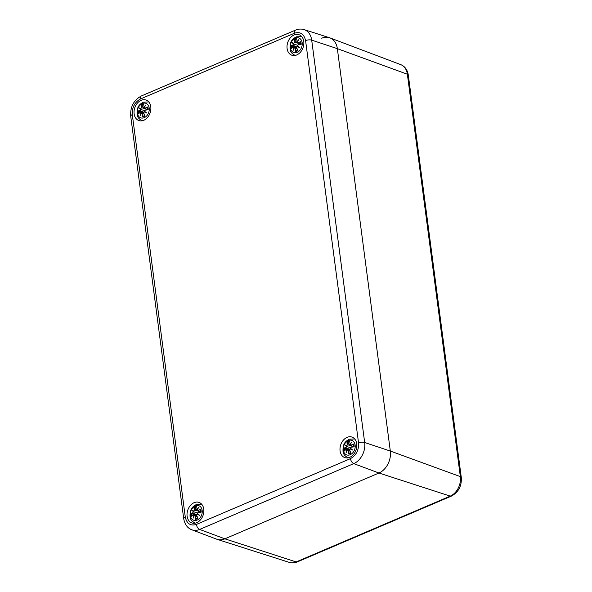 <?xml version="1.0" encoding="UTF-8"?>
<svg xmlns="http://www.w3.org/2000/svg" width="592" height="592" viewBox="0 0 592 592"><rect width="100%" height="100%" fill="white"/><g stroke="black" fill="none" stroke-linecap="round" stroke-linejoin="round"><path stroke-width="0.89" d="M321.708 38.221A17.634 13.105 109.2 0 1 329.885 37.858A17.634 13.105 109.2 0 1 337.344 48.655L407.363 74.229A4.41 1.65 -7.5 0 1 408.31 75.073C407.451 69.834 404.928 66.356 400.74 64.639A15.658 11.633 109.2 0 1 407.363 74.229L460.339 476.612A15.658 11.633 109.2 0 1 450.246 496.118L378.954 473.015L224.856 538.824A17.634 13.105 109.2 0 1 217.16 539.349L289.318 562.4A15.658 11.633 109.2 0 0 296.148 561.934A4.41 2.442 66.9 0 0 297.295 561.919L451.393 496.103A4.41 2.442 -113.1 0 1 450.246 496.118L296.148 561.934L224.856 538.824L378.954 473.015A17.634 13.105 -70.8 0 0 390.313 451.045A17.634 13.105 109.2 0 1 378.954 473.015L353.75 463.625A4.41 2.442 -113.1 0 1 350.486 458.622L196.381 524.431C190.506 526.17 186.798 523.698 185.274 517.016L132.297 114.626C131.994 107.418 134.687 102.216 140.378 99.012L294.476 33.204C300.359 31.465 304.059 33.936 305.583 40.619L358.56 443.008C358.863 450.216 356.169 455.418 350.486 458.622M185.274 517.016A4.41 1.65 -7.5 0 0 183.69 518.562C184.697 524.327 187.398 528.064 191.801 529.781A16.939 12.587 -70.8 0 0 199.652 529.44L353.75 463.625A16.939 12.587 -70.8 0 0 364.672 442.52L311.695 40.13L337.344 48.655L390.313 451.045L337.344 48.655A17.634 13.105 -70.8 0 0 329.404 37.696L304.066 29.6A16.939 12.587 -70.8 0 1 311.695 40.13A4.41 1.65 172.5 0 0 305.583 40.619M141.14 100.3A10.871 8.081 -70.8 0 0 134.11 110.756A10.871 8.081 -70.8 0 0 138.876 120.561A10.871 8.081 -70.8 0 0 150.087 112.946A10.871 8.081 -70.8 0 0 146.032 100.026A10.871 8.081 -70.8 0 0 141.14 100.3M294.113 34.965A10.871 8.081 -70.8 0 0 287.083 45.429A10.871 8.081 -70.8 0 0 291.849 55.226A10.871 8.081 -70.8 0 0 303.06 47.619A10.871 8.081 -70.8 0 0 299.004 34.691A10.871 8.081 -70.8 0 0 294.113 34.965M347.09 437.355A10.871 8.081 -70.8 0 0 340.06 447.811A10.871 8.081 -70.8 0 0 344.825 457.616A10.871 8.081 -70.8 0 0 356.036 450.001A10.871 8.081 -70.8 0 0 351.981 437.081A10.871 8.081 -70.8 0 0 347.09 437.355M194.117 502.682A10.871 8.081 -70.8 0 0 187.087 513.146A10.871 8.081 -70.8 0 0 191.852 522.943A10.871 8.081 -70.8 0 0 203.063 515.336A10.871 8.081 -70.8 0 0 199.008 502.408A10.871 8.081 -70.8 0 0 194.117 502.682M191.801 529.781L216.679 539.186A17.634 13.105 -70.8 0 0 224.856 538.824L199.652 529.44A4.41 2.442 -113.1 0 1 196.381 524.431M144.788 115.662L144.996 115.936A6.66 4.951 109.2 0 1 142.628 116.95A19.062 12.824 -104.4 0 1 142.036 113.575L141.377 112.954L140.119 115.825L140.844 112.598L140.141 112.31A19.062 7.585 160.6 0 0 138.254 114.034A6.66 4.951 109.2 0 1 137.877 111.185A19.062 6.46 4.1 0 1 139.882 110.364L140.43 109.461L139.076 107.892L140.822 108.713L141.259 107.7A19.062 10.39 -126.3 0 1 141.059 105.043A6.66 4.951 109.2 0 1 143.427 104.029A19.062 10.353 80 0 0 142.879 107.004L143.434 107.596L145.684 105.065L143.967 107.951L144.781 108.277A19.062 10.057 -13.2 0 1 147.8 106.952A6.66 4.951 109.2 0 1 148.178 109.794A19.062 3.989 177.4 0 0 145.033 110.216L144.381 111.089L146.727 113.005L143.997 111.836L143.656 112.887A19.062 7.918 59.8 0 0 144.996 115.936L143.619 112.961L144.071 111.696L145.247 111.836M144.781 108.277L147.8 106.952M147.748 109.735L143.967 107.951M145.684 105.065L143.908 107.996M146.942 109.838L143.893 107.981L145.188 105.739L143.567 107.766L142.85 107.085L143.316 104.444M143.567 107.766L142.85 107.085L143.937 107.892M141.059 105.043L141.458 107.677L140.822 108.713M142.879 106.627L141.259 105.317M141.259 107.7L144.071 108.343M139.076 107.892L141.651 109.439L139.623 108.299L140.644 109.402L139.882 110.364M140.43 109.461L144.47 110.519M137.877 111.185L143.449 112.332A3.552 2.642 -70.8 0 0 143.471 112.672M143.582 112.265L139.986 110.534L138.195 111.252M138.513 113.716L140.2 112.199L140.844 112.598M140.141 112.31L142.147 113.161M140.2 112.199L141.066 112.606M140.119 115.825L141.044 112.598M141.703 112.813L140.356 115.085L141.399 112.835L143.715 113.227M141.377 112.954L142.036 113.575M142.628 116.95L142.953 116.276L144.574 115.647M144.071 114.093L142.235 113.553L142.739 116.535M146.727 113.005L144.071 111.696M144.381 111.089L145.928 112.51L144.33 111.2M144.344 111.207L145.099 110.105L147.859 109.727M147.482 107.515L147.482 107.515A5.913 4.388 109.2 0 1 147.793 109.727M197.765 518.044L197.972 518.326A6.66 4.951 109.2 0 1 195.604 519.339A19.062 12.824 -104.4 0 1 195.012 515.965L194.354 515.343L193.096 518.215L193.821 514.988L193.11 514.7A19.062 7.585 160.6 0 0 191.231 516.416A6.66 4.951 109.2 0 1 190.853 513.575A19.062 6.46 4.1 0 1 192.859 512.753L193.406 511.843L192.052 510.274L193.791 511.096L194.235 510.089A19.062 10.39 -126.3 0 1 194.035 507.425A6.66 4.951 109.2 0 1 196.403 506.419A19.062 10.353 80 0 0 195.856 509.394L196.411 509.978L198.66 507.455L196.944 510.334L197.758 510.659A19.062 10.057 -13.2 0 1 200.777 509.335A6.66 4.951 109.2 0 1 201.154 512.184A19.062 3.989 177.4 0 0 198.009 512.605L197.358 513.479L199.704 515.388L196.973 514.226L196.633 515.269A19.062 7.918 59.8 0 0 197.972 518.326L196.596 515.351L197.047 514.085L198.224 514.226M197.758 510.659L200.777 509.335M200.725 512.124L196.944 510.334M198.66 507.455L196.884 510.385L199.918 512.221M196.87 510.356L198.165 508.121L196.529 510.149L195.826 509.475L196.292 506.826M196.411 509.978L196.914 510.274M194.035 507.425L194.435 510.067L193.791 511.096M195.856 509.016L194.235 507.707M194.235 510.089L197.04 510.733M192.052 510.274L193.858 511.288M193.406 511.843L192.859 512.753M190.853 513.575L196.418 514.722A3.552 2.642 -70.8 0 0 196.448 515.062M196.559 514.655L192.962 512.924L191.164 513.641M191.49 516.106L193.177 514.589L193.821 514.988M193.11 514.7L195.123 515.551M193.177 514.589L194.043 514.996L193.096 518.215M194.339 515.247L193.332 517.475L194.376 515.225L196.685 515.617M194.391 515.225L195.012 515.965M195.604 519.339L195.93 518.659L197.55 518.037M197.047 516.483L195.212 515.943L195.715 518.925M199.704 515.388L197.047 514.085M197.358 513.479L198.076 512.494L200.836 512.117M200.459 509.897L200.459 509.897A5.913 4.388 109.2 0 1 200.769 512.117M193.873 511.296L192.6 510.689L193.599 511.784M197.447 512.909L193.621 511.791M297.761 50.327L297.968 50.609A6.66 4.951 109.2 0 1 295.6 51.622A19.062 12.824 -104.4 0 1 295.008 48.241L294.35 47.619L293.092 50.49L293.817 47.264L293.114 46.975A19.062 7.585 160.6 0 0 291.227 48.699A6.66 4.951 109.2 0 1 290.85 45.858A19.062 6.46 4.1 0 1 292.855 45.029L293.41 44.126L292.048 42.557L293.795 43.379L294.239 42.365A19.062 10.39 -126.3 0 1 294.032 39.708A6.66 4.951 109.2 0 1 296.4 38.695A19.062 10.353 80 0 0 295.852 41.677L296.407 42.261L298.657 39.738L296.94 42.617L297.754 42.942A19.062 10.057 -13.2 0 1 300.773 41.618A6.66 4.951 109.2 0 1 301.15 44.459A19.062 3.989 177.4 0 0 298.005 44.888L297.354 45.754L299.707 47.671L296.969 46.502L296.629 47.552A19.062 7.918 59.8 0 0 297.968 50.609L296.599 47.634L297.058 46.368L296.577 47.619L297.783 50.401M297.754 42.942L300.773 41.618M300.729 44.4L296.94 42.617M298.657 39.738L296.881 42.661M296.873 42.639L298.161 40.404L296.54 42.439L295.822 41.751L296.289 39.109M296.54 42.439L295.822 41.751L296.91 42.557M294.032 39.708L294.439 42.343L293.795 43.379M295.852 41.299L294.231 39.99M294.239 42.365L297.043 43.016M292.048 42.557L293.861 43.564M293.41 44.126L292.855 45.029M290.85 45.858L296.422 47.005A3.552 2.642 -70.8 0 0 296.444 47.345M296.555 46.938L292.959 45.199L291.168 45.917M291.493 48.389L293.181 46.864L293.817 47.264M293.114 46.975L295.119 47.834M293.181 46.864L294.039 47.271M293.092 50.49L294.024 47.264M294.342 47.523L293.329 49.75L294.379 47.508L296.688 47.9M294.394 47.508L295.008 48.241M295.6 51.622L295.926 50.942L297.547 50.313M297.043 48.766L295.208 48.226L295.711 51.201M299.707 47.671L297.043 46.368M298.908 47.182L297.302 45.865L298.908 47.182M297.317 45.873L298.072 44.777L301.15 44.459L298.057 44.77L297.288 45.843M300.455 42.18L300.455 42.18A5.913 4.388 109.2 0 1 300.766 44.4M293.876 43.579L292.603 42.964L293.602 44.067M297.443 45.192L293.617 44.067M297.058 46.368L298.22 46.509M350.738 452.717L350.945 452.991A6.66 4.951 109.2 0 1 348.577 454.005A19.062 12.824 -104.4 0 1 347.985 450.63L347.326 450.009L346.068 452.88L346.794 449.654L346.091 449.365A19.062 7.585 160.6 0 0 344.204 451.089A6.66 4.951 109.2 0 1 343.826 448.24A19.062 6.46 4.1 0 1 345.832 447.419L346.379 446.516L345.025 444.947L346.771 445.769L347.208 444.755A19.062 10.39 -126.3 0 1 347.008 442.098A6.66 4.951 109.2 0 1 349.376 441.084A19.062 10.353 80 0 0 348.829 444.059L349.384 444.651L351.633 442.12L349.916 445.006L350.73 445.332A19.062 10.057 -13.2 0 1 353.75 444.007A6.66 4.951 109.2 0 1 354.127 446.849A19.062 3.989 177.4 0 0 350.982 447.271L350.331 448.144L352.677 450.061L349.946 448.891L349.606 449.942A19.062 7.918 59.8 0 0 350.945 452.991L349.569 450.016L350.02 448.751L351.197 448.891M350.73 445.332L353.75 444.007M353.698 446.79L349.916 445.006M351.633 442.12L349.857 445.051M352.891 446.893L349.842 445.036L351.137 442.794L349.517 444.821L348.799 444.141L349.265 441.499M349.384 444.651L349.887 444.947M347.008 442.098L347.408 444.733L346.771 445.769M348.829 443.682L347.208 442.372M347.208 444.755L350.013 445.399M345.025 444.947L347.6 446.494L345.573 445.354L346.594 446.457L345.832 447.419M346.379 446.516L350.42 447.574M343.826 448.24L349.398 449.395A3.552 2.642 -70.8 0 0 349.421 449.728M349.532 449.321L345.935 447.589L344.137 448.307M344.463 450.771L346.15 449.254L346.794 449.654M346.091 449.365L348.096 450.216M346.15 449.254L347.016 449.661M346.068 452.88L346.993 449.654M347.319 449.913L346.305 452.14L347.349 449.89L349.665 450.29M347.326 450.009L347.985 450.63M348.577 454.005L348.903 453.331L350.523 452.702M350.02 451.148L348.185 450.608L348.688 453.59M352.677 450.061L350.02 448.751M350.331 448.144L351.049 447.16L353.809 446.782M353.72 446.849L353.431 444.57A5.913 4.388 109.2 0 1 353.742 446.79M358.56 443.008A4.41 1.65 172.5 0 1 364.672 442.52L390.313 451.045L460.339 476.612A4.41 1.65 -7.5 0 1 461.286 477.463L408.31 75.073M132.297 114.626A4.41 1.65 172.5 0 0 130.714 116.173C130.151 106.878 133.725 100.129 141.429 95.934A4.41 2.442 66.9 0 0 140.378 99.012M141.429 95.934L295.526 30.118A4.41 2.442 66.9 0 0 294.476 33.204M142.361 103.496A7.711 5.735 109.2 0 1 148.829 106.493A7.711 5.735 109.2 0 1 145.136 117.194A7.711 5.735 109.2 0 1 137.485 113.649A7.711 5.735 109.2 0 1 142.361 103.496M141.555 105.657A5.913 4.388 109.2 0 1 143.175 104.895M138.868 113.338A5.913 4.388 109.2 0 1 138.646 111.289M144.729 115.551A5.913 4.388 109.2 0 1 143.893 116.002A5.913 4.388 109.2 0 1 142.953 116.276M195.338 505.879A7.711 5.735 109.2 0 1 202.235 512.154A7.711 5.735 109.2 0 1 196.278 520.368A7.711 5.735 109.2 0 1 190.313 514.936A7.711 5.735 109.2 0 1 195.338 505.879M194.531 508.047A5.913 4.388 109.2 0 1 196.152 507.285M191.838 515.728A5.913 4.388 109.2 0 1 191.616 513.671M197.698 517.941A5.913 4.388 109.2 0 1 196.87 518.392A5.913 4.388 109.2 0 1 195.93 518.659M197.306 513.582L198.905 514.892L197.299 513.582M295.341 38.162A7.711 5.735 109.2 0 1 301.802 41.159A7.711 5.735 109.2 0 1 298.109 51.867A7.711 5.735 109.2 0 1 290.457 48.315A7.711 5.735 109.2 0 1 295.341 38.162M294.527 40.33A5.913 4.388 109.2 0 1 296.155 39.568M291.841 48.004A5.913 4.388 109.2 0 1 291.619 45.954M297.702 50.224A5.913 4.388 109.2 0 1 296.866 50.668A5.913 4.388 109.2 0 1 295.926 50.942M348.311 440.552A7.711 5.735 109.2 0 1 355.207 446.827A7.711 5.735 109.2 0 1 349.25 455.033A7.711 5.735 109.2 0 1 343.286 449.602A7.711 5.735 109.2 0 1 348.311 440.552M347.504 442.712A5.913 4.388 109.2 0 1 349.125 441.95M344.818 450.394A5.913 4.388 109.2 0 1 344.588 448.344M350.679 452.606A5.913 4.388 109.2 0 1 349.842 453.058A5.913 4.388 109.2 0 1 348.903 453.331M297.295 561.919C294.646 563.044 291.982 563.207 289.318 562.4M451.393 496.103C458.511 492.233 461.812 486.017 461.286 477.463M400.74 64.639L329.885 37.858M183.69 518.562L130.714 116.173M295.526 30.118C298.375 28.912 301.217 28.742 304.066 29.6M148.792 101.92L143.257 102.172C139.934 104.281 136.648 105.924 137.107 114.545C137.781 116.128 137.033 117.904 142.221 120.79M143.323 104.259L142.827 107.048L143.937 108.144M138.395 113.805L140.622 112.088L143.538 112.687M144.848 115.462L143.893 116.002M144.811 115.736L143.604 112.946L144.048 111.703M147.889 109.72L145.084 110.105L144.315 111.178M147.475 107.485L147.771 109.794M201.768 504.303L196.233 504.554C192.911 506.671 189.625 508.306 190.084 516.927C190.757 518.518 190.01 520.287 195.197 523.173M196.3 506.641L195.797 509.431L196.914 510.533M191.364 516.194L193.599 514.47L196.514 515.077M197.824 517.852L196.87 518.392M197.787 518.126L196.574 515.336L197.025 514.093M200.866 512.11L198.061 512.494L197.291 513.567M200.444 509.875L200.747 512.184M301.765 36.586L296.229 36.837C292.907 38.946 289.621 40.589 290.08 49.21C290.753 50.794 290.006 52.57 295.193 55.456M299.915 44.504L296.866 42.646M296.296 38.924L295.8 41.714L296.918 42.816M291.368 48.477L293.602 46.753L296.511 47.36M297.828 50.135L296.866 50.668M300.447 42.15L300.743 44.459M354.741 438.975L349.206 439.227C345.883 441.336 342.598 442.979 343.057 451.6C343.73 453.183 342.983 454.959 348.17 457.845M349.273 441.314L348.777 444.104L349.887 445.199M344.344 450.86L346.572 449.143L349.487 449.742M350.797 452.517L349.842 453.058M350.76 452.791L349.546 450.001L349.998 448.758M353.838 446.775L351.034 447.16L350.264 448.233"/></g></svg>
